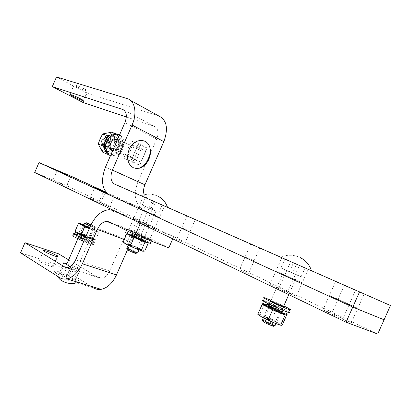 <?xml version="1.0" encoding="UTF-8"?>
<svg xmlns="http://www.w3.org/2000/svg" width="411" height="411" viewBox="0 0 411 411"><rect width="100%" height="100%" fill="white"/><g stroke="black" fill="none" stroke-linecap="round" stroke-linejoin="round"><path stroke-width="0.31" stroke-dasharray="2.06 1.54" d="M130.056 234.152C129.29 233.987 129.85 234.383 131.726 235.344C137.546 238.144 142.206 240.111 145.705 241.257C146.491 241.427 145.91 241.016 143.958 240.029C138.147 237.234 133.513 235.277 130.056 234.152L129.763 234.82C133.221 235.94 137.855 237.897 143.665 240.692L145.509 241.704M133.965 237.265L133.005 236.572L140.988 239.942L141.975 240.651L133.965 237.265M133.678 236.089L132.306 235.241C134.15 235.729 137.402 237.08 142.057 239.3C143.665 240.122 143.907 240.353 142.771 239.998L133.678 236.089M130.636 244.869L130.112 244.247L138.851 248.244L130.636 244.869M137.962 248.634L128.931 244.776C127.764 244.437 127.965 244.689 129.542 245.526C134.243 247.807 137.515 249.153 139.36 249.554L137.962 248.634M128.895 234.342L141.024 239.243L146.855 242.177M130.385 234.732L126.829 242.839L124.795 242.952L123.187 242.017M141.024 239.243L137.485 247.319L131.941 245.603L126.829 242.839M144.744 251.075L140.865 249.708C143.156 250.91 143.809 251.424 142.823 251.255M124.261 242.927L131.941 245.603L140.865 249.708L137.485 247.319M126.763 229.323C125.571 229.05 126.444 229.657 129.378 231.136C135.45 234.208 149.013 239.967 151.423 240.497C152.661 240.784 151.731 240.147 148.618 238.585C142.417 235.472 129.208 229.872 126.763 229.323L125.54 232.107C128.001 232.621 141.214 238.21 147.41 241.349L150.344 242.952M133.467 236.006L143.511 240.26L142.263 239.377L132.26 235.149L133.467 236.006M143.485 236.597L144.739 237.46L134.7 233.196L133.483 232.359L143.485 236.597M167.503 207.334L141.168 195.77C147.225 193.427 153.046 193.699 158.631 196.581M154.695 210.473L145.201 206.343L154.695 210.473M126.711 248.208L126.907 248.1C129.311 248.794 132.491 250.119 136.452 252.082L137.685 252.806M135.964 253.366L135.127 252.888C131.361 251.044 128.751 249.986 127.297 249.708M162.206 205.012L158.965 212.405L150.945 208.773L154.151 201.462L145.458 197.66L154.151 201.462M145.458 197.66L142.221 205.053L150.231 208.68L153.509 201.205M158.965 212.405L150.231 208.68M150.945 208.773L142.221 205.053M117.834 146.943C115.203 151.71 111.936 153.154 108.042 151.269C105.252 148.916 104.635 145.592 106.187 141.292C108.802 136.565 112.039 135.101 115.892 136.904C118.753 139.257 119.406 142.607 117.834 146.943M106.583 141.446C105.031 145.746 105.648 149.07 108.432 151.423C112.331 153.308 115.599 151.865 118.229 147.092C119.801 142.756 119.154 139.406 116.287 137.048C112.434 135.245 109.198 136.709 106.583 141.446M108.555 142.458L110.847 139.884L114.135 139.946C115.768 141.297 116.138 143.213 115.239 145.7C113.729 148.428 111.864 149.26 109.629 148.186L108.062 144.975L108.555 142.458M108.437 142.345L111.176 139.267C115.845 138.317 117.592 140.634 116.416 146.213C112.557 151.125 109.701 150.837 107.846 145.355L108.437 142.345M104.122 140.768C105.617 138.065 107.471 137.238 109.68 138.281L111.283 141.492L110.795 143.999L108.519 146.552L105.206 146.465C103.598 145.119 103.238 143.218 104.122 140.768M110.908 144.107L111.489 141.117C109.66 135.676 106.814 135.383 102.94 140.249C101.805 145.813 103.551 148.114 108.191 147.148L110.908 144.107M110.081 135.204L116.483 133.986L120.973 142.365L116.58 152.43L107.744 154.259M104.677 142.052L105.067 141.163M105.391 140.413L105.781 139.524M107.492 154.048L104.42 148.52M116.483 133.986L115.589 133.662M120.973 142.365L116.149 140.562L111.648 132.229M100.238 148.124C98.804 145.33 98.763 142.247 100.12 138.882C101.661 135.604 103.906 133.632 106.855 132.959C109.794 132.532 112.044 133.647 113.6 136.298C114.977 139.093 114.998 142.139 113.662 145.437C112.152 148.659 109.943 150.626 107.035 151.34C104.111 151.818 101.846 150.75 100.238 148.124M102.858 152.373L111.787 150.549L113.662 145.437L116.149 140.562M116.58 152.43L111.787 150.549M110.425 135.034C112.871 133.929 115.126 134.017 117.181 135.296C120.747 138.219 121.553 142.376 119.606 147.76C116.339 153.683 112.285 155.466 107.446 153.118L104.877 149.871M105.714 140.526L109.722 142.386L105.699 140.562M105.005 141.137L108.206 142.689L106.192 141.59C104.471 146.794 105.283 150.791 108.627 153.591C113.472 155.939 117.525 154.151 120.798 148.217C122.755 142.823 121.949 138.661 118.383 135.738C113.77 133.534 109.814 135.234 106.521 140.834M111.561 149.907C113.693 149.84 115.337 148.623 116.498 146.254C117.541 143.449 117.197 141.194 115.47 139.483M115.409 139.432L115.147 139.242C112.609 137.998 110.405 138.897 108.53 141.934M109.722 142.386C111.391 139.586 113.441 138.599 115.876 139.427M116.662 139.925C118.394 141.641 118.733 143.901 117.69 146.712C116.529 149.085 114.885 150.303 112.748 150.375M106.192 141.59L105.391 141.286M111.833 150.22L110.847 149.748C108.992 148.222 108.509 146.023 109.393 143.141M108.206 142.689C107.317 145.561 107.805 147.76 109.66 149.285L111.489 149.907M118.085 134.34L118.866 134.782C122.812 138.014 123.706 142.612 121.543 148.577C118.753 154.038 114.957 156.344 110.158 155.497M110.487 155.656C115.589 157.254 119.714 155.065 122.874 149.09C125.042 143.115 124.153 138.507 120.202 135.27L119.555 134.89M116.318 139.473C113.559 138.271 111.263 139.344 109.424 142.699C108.304 145.802 108.751 148.201 110.765 149.897L112.193 150.483M112.722 150.539C114.921 150.467 116.616 149.208 117.808 146.768C118.825 144.107 118.579 141.877 117.068 140.079M117.397 139.827L117.757 140.038C119.812 141.733 120.269 144.148 119.139 147.277C117.474 150.416 115.311 151.567 112.64 150.729M138.409 154.628C139.524 151.567 139.108 149.214 137.151 147.57C134.489 146.311 132.234 147.359 130.39 150.719C129.28 153.76 129.686 156.103 131.607 157.747C134.289 159.042 136.555 158.004 138.409 154.628M101.779 139.807L104.928 136.56L106.747 136.272L108.401 136.842C110.354 138.45 110.8 140.721 109.737 143.66C107.954 146.891 105.73 147.868 103.074 146.588L102.01 145.499L101.291 143.65L101.779 139.807M101.933 139.946L101.466 142.175C102.878 146.665 105.154 146.948 108.304 143.028C109.208 138.517 107.769 136.704 103.978 137.587L101.933 139.946M140.855 162.196L136.18 160.362L141.101 149.121L145.807 150.878L137.336 146.665L132.332 158.107L140.855 162.196L145.807 150.878M137.336 146.665L132.635 144.919L127.672 156.283L132.332 158.107M136.18 160.362L127.672 156.283M141.101 149.121L132.635 144.919M91.376 237.815C87.851 235.873 79.302 232.354 77.895 232.266C77.283 232.215 77.71 232.595 79.174 233.402C82.652 235.328 91.329 238.904 92.716 238.981C93.348 239.038 92.901 238.647 91.376 237.815M77.895 232.266L77.622 232.893C79.03 232.975 87.579 236.495 91.103 238.437C92.629 239.274 93.076 239.664 92.439 239.613L85.591 237.168M81.902 234.131C85.092 235.724 87.677 236.793 89.665 237.327L88.904 236.664L81.553 233.561L81.162 233.479L81.902 234.131M80.844 234.732C85.37 236.967 88.524 238.231 90.307 238.529L80.433 234.054C79.441 233.802 79.58 234.029 80.844 234.732M85.01 227.011L92.763 230.232L91.987 229.6L84.255 226.394L85.01 227.011M84.101 226.399L83.618 225.177C85.406 225.557 88.54 226.831 93.025 229.004C94.319 229.698 94.489 229.908 93.528 229.646L89.536 228.131M85.827 236.628L91.689 239.074L95.542 239.885L89.218 236.474L79.076 232.241L75.028 231.331M91.689 239.074L95.075 231.331L89.428 228.377M95.542 239.885L98.881 232.246L97.207 231.295L95.075 231.331M80.042 223.548L82.395 224.647L87.682 226.291L83.962 224.796M92.526 228.906L95.902 230.078L87.682 226.291L92.526 228.906L89.218 236.474M89.434 228.367L97.207 231.295C98.039 231.491 98.034 231.326 97.196 230.802L95.902 230.078L98.881 232.246M79.076 232.241L82.395 224.647M85.529 237.306L94.211 240.42C94.998 240.481 94.443 239.993 92.547 238.955C86.978 236.125 81.743 233.91 76.836 232.313M75.84 232.092L75.018 233.972C76.78 234.054 87.358 238.401 91.73 240.825C93.626 241.868 94.176 242.362 93.384 242.305C91.972 242.074 89.074 241.046 84.697 239.212M78.676 233.91L80.541 234.583L79.862 233.905C82.267 234.547 85.411 235.842 89.29 237.784L90.215 238.596C87.964 238.01 84.892 236.757 81.003 234.835L79.138 234.162M76.821 235.524L80.176 236.726L81.003 234.835M80.176 236.726C84.065 238.652 87.137 239.906 89.393 240.481L88.468 239.654C84.594 237.707 81.45 236.417 79.04 235.786L79.713 236.474L76.852 235.446M80.541 234.583L79.713 236.474M84.661 239.294C89.536 241.334 92.763 242.485 94.345 242.742C95.218 242.803 94.607 242.259 92.511 241.103C86.32 237.938 80.52 235.493 75.11 233.761M74.052 233.535L73.137 235.621C75.095 235.693 86.778 240.476 91.602 243.173C93.698 244.334 94.309 244.889 93.425 244.838C91.843 244.596 88.612 243.451 83.736 241.416M79.806 236.551L78.891 235.719C81.368 236.366 84.604 237.692 88.596 239.7L89.541 240.553C87.045 239.896 83.803 238.565 79.806 236.551M87.687 241.781C83.7 239.767 80.464 238.442 77.977 237.81L78.891 238.652C82.878 240.671 86.125 242.002 88.627 242.644L87.687 241.781M70.081 279.901C64.589 277.749 60.129 275.627 56.703 273.536L54.288 271.358C54.468 270.772 56.292 271.008 59.749 272.056C66.484 274.281 72.47 276.922 77.715 279.978C80.782 281.931 81.116 282.783 78.722 282.527M74.571 271.239L75.393 272.241C72.932 271.815 69.824 270.587 66.073 268.558L65.282 267.576C67.728 267.998 70.826 269.22 74.571 271.239M90.363 226.235L94.782 227.864L93.847 227.129L84.558 223.44M91.088 224.642L94.371 226.358L90.862 225.12M68.534 276.125L71.514 269.308L78.157 273.346L75.146 280.24L66.109 277.476L59.528 273.356L68.534 276.125L75.146 280.24M66.109 277.476L69.151 270.515L62.539 266.462L59.528 273.356M71.514 269.308L62.539 266.462M78.157 273.346L69.151 270.515M265.722 304.438C264.227 304.094 265.239 304.823 268.758 306.637C275.185 309.796 280.287 311.985 284.068 313.218C285.594 313.567 284.54 312.812 280.908 310.947C274.486 307.803 269.421 305.635 265.722 304.438L265.367 305.234C269.071 306.426 274.137 308.594 280.554 311.743L283.898 313.593M270.9 308.661L269.148 307.382L277.877 311.122C279.948 312.19 280.543 312.622 279.67 312.427L270.9 308.661M270.7 307.325L268.188 305.738C270.13 306.205 273.747 307.721 279.023 310.279C281.982 311.81 282.429 312.237 280.364 311.569L270.7 307.325M266.862 317.78C264.843 316.706 264.273 316.249 265.146 316.419L273.88 320.143L276.012 321.572L266.862 317.78M274.07 321.448L264.52 317.256C262.398 316.614 262.788 317.076 265.691 318.638C271.029 321.294 274.671 322.805 276.624 323.169L274.07 321.448M264.032 304.366L276.336 309.457L285.213 313.953M264.175 304.361L259.891 314.05L258.576 314.795L257.795 314.281M276.336 309.457L272.061 319.1L265.712 317.2L259.891 314.05M282.47 324.515L276.957 322.414C280.276 324.161 281.735 325.142 281.335 325.358L281.139 325.368M258.462 314.826L258.576 314.795C259.408 314.785 261.792 315.586 265.712 317.2L276.957 322.414L272.061 319.1M267.664 306.308L271.013 307.5L272.092 305.07L268.743 303.868C276.649 307.705 282.85 310.367 287.346 311.846C289.236 312.298 287.921 311.374 283.39 309.072C275.421 305.193 269.154 302.501 264.581 301.001L263.523 303.39C268.106 304.87 274.373 307.556 282.331 311.456L286.503 313.747M267.926 303.575L271.317 304.679L270.243 307.104L267.71 306.205M264.581 301.001C262.788 300.559 263.919 301.386 267.967 303.477M271.013 307.5L281.299 311.887C282.362 312.129 281.633 311.605 279.105 310.31L268.481 305.753C267.479 305.517 268.064 305.969 270.243 307.104M271.317 304.679C269.138 303.549 268.547 303.107 269.544 303.354L280.168 307.916C282.696 309.2 283.431 309.719 282.372 309.468L272.092 305.07M264.566 297.78L263.389 300.436C266.364 301.206 277.425 305.954 284.16 309.349L288.789 311.867M271.563 304.828L282.562 309.555C283.652 309.817 282.896 309.283 280.287 307.957L269.359 303.267C268.285 303.005 269.02 303.529 271.563 304.828M270.87 300.703L283.575 306.411M283.78 305.943L271.08 300.236M311.466 270.751L280.369 257.086C287.232 254.466 293.86 254.64 300.251 257.599M295.077 274.06L284.679 269.524L295.077 274.06M262.233 319.624L262.136 319.362L262.588 319.404C265.162 320.154 268.64 321.633 273.012 323.842L275.262 325.163M273.12 325.774L271.594 324.901C267.32 322.763 264.417 321.572 262.886 321.315M305.039 267.931L301.109 276.788L289.585 271.568L293.454 262.829L284.89 259.089L305.039 267.931L293.454 262.829M284.89 259.089L280.97 267.941L292.529 273.181L296.511 264.206M301.109 276.788L292.529 273.181M289.585 271.568L280.97 267.941M75.326 85.036C78.552 85.986 86.757 89.911 87.409 90.81L86.099 90.774C82.837 89.793 74.745 85.92 74.067 85.01L75.326 85.036M245.963 257.137L254.09 260.826L245.963 257.137M182.828 228.115L190.072 231.388L182.828 228.115M106.053 192.245L142.745 209.081C134.798 203.877 133.195 194.804 137.937 181.857L156.663 139.072C158.99 132.578 158.153 128.304 154.146 126.254L126.341 116.971M167.493 207.303L147.4 198.456L144.174 194.788M311.456 270.715L280.441 257.055M158.677 115.902L87.168 93.22L56.502 76.944M87.168 93.22L83.114 102.539M130.878 160.958L139.75 165.176L147.241 148.058L138.445 143.65L130.878 160.958L123.855 158.173L131.34 141.04L140.12 145.437L132.712 162.376L123.855 158.173M155.425 202.048L143.254 196.689L155.425 202.048L150.441 213.412L138.363 207.858L159.545 217.234L150.441 213.412L159.545 217.234L164.472 206.009M299.367 265.465L281.792 257.723L299.367 265.465L293.315 279.115L275.873 271.096L302.249 282.794L293.315 279.115L302.249 282.794L308.219 269.333M342.62 319.296L322.974 309.879L331.852 313.259L351.4 322.614L342.62 319.296L349.088 304.767L357.776 308.301L338.078 299.249L329.293 295.663L349.088 304.767L329.293 295.663L338.078 299.249L357.776 308.301L349.088 304.767L355.561 290.223M296.285 296.244L287.268 292.755L269.96 284.458L279.028 287.983L296.285 296.244L302.249 282.794L275.873 271.096L281.792 257.723M279.028 287.983L290.705 261.617M351.4 322.614L364.156 293.973M322.974 309.879L335.612 281.437M331.852 313.259L344.3 285.26M149.702 239.67L140.49 236.114L128.586 230.17L137.777 233.736L149.702 239.67L154.623 228.459L145.463 224.766L133.472 219.017L142.612 222.711L154.623 228.459L145.463 224.766L133.472 219.017L142.612 222.711L154.623 228.459L159.545 217.234L138.363 207.858L143.254 196.689M137.777 233.736L152.286 200.64M132.712 162.376L139.75 165.176M131.34 141.04L138.445 143.65M140.12 145.437L147.241 148.058M40.314 261.771C39.107 261 38.788 260.579 39.348 260.502C42.734 261.036 46.993 262.696 52.12 265.48C53.373 266.271 53.713 266.708 53.137 266.785C51.791 267.047 43.381 263.764 40.314 261.771M168.808 247.854L142.674 234.892L139.884 234.321C136.123 234.763 133.128 237.322 130.888 241.997L127.436 249.883M172.764 238.858L173.709 236.695L147.39 224.134L142.293 223.06C134.623 223.8 128.515 228.922 123.963 238.426L109.68 271.034C107.708 275.216 105.103 277.625 101.877 278.262L98.491 277.615L68.658 259.85M59.682 277.625L93.939 288.013L54.134 263.497L20.55 252.842M75.454 280.374L66.063 277.507L59.22 273.217L68.58 276.1L75.454 280.374L80.017 269.935L70.081 266.59M58.393 253.736L54.134 263.497M66.936 263.795L73.091 265.773L80.017 269.935M173.709 236.695L140.367 223.276M73.091 265.773L68.58 276.1M63.777 262.778L59.22 273.217M70.671 266.95L66.063 277.507M128.586 230.17L138.363 207.858L150.441 213.412L140.49 236.114M55.639 181.395L66.443 186.317L55.639 181.395M240.343 269.863L248.424 273.644L240.343 269.863M177.67 239.844L184.883 243.189L177.67 239.844M377.709 334.056L66.916 185.731L34.699 172.466M100.525 203.219L90.019 198.179L99.046 201.868L109.583 206.908L100.525 203.219L105.165 192.589M71.072 176.201L66.916 185.731M107.179 193.442L114.181 196.396L106.675 192.949M269.96 284.458L275.873 271.096L293.315 279.115L287.268 292.755M109.583 206.908L114.181 196.396M90.019 198.179L94.581 187.724M99.046 201.868L103.444 191.798M154.146 126.254L124.03 110.174M130.59 100.438L127.328 98.64M147.4 198.456L141.214 195.749M142.745 209.081L109.809 195.194M137.937 181.857L105.473 167.143M156.663 139.072L124.923 122.591M98.491 277.615L66.556 267.489M109.68 271.034L75.686 259.834M123.963 238.426L90.523 225.87M147.39 224.134L114.196 210.694M142.674 234.892L109.295 221.904M130.888 241.997L124.281 239.521M145.705 241.257L145.525 241.663M132.815 236.551L132.306 235.241M133.005 236.572L129.691 244.134M130.112 244.247L128.931 244.776M138.851 248.244L139.36 249.554M141.975 240.651L138.651 248.234M141.579 240.533L142.771 239.998M151.176 241.057L151.423 240.497M143.511 240.26L144.739 237.46M132.26 235.149L133.483 232.359M145.201 206.343L128.16 245.233M155.975 211.105L138.944 249.945M108.432 151.423L108.042 151.269M110.847 139.884L111.176 139.267M114.135 139.946L109.68 138.281M111.283 141.492L111.489 141.117M108.519 146.552L108.191 147.148M109.629 148.186L105.206 146.465M108.062 144.975L107.846 145.355M116.287 137.048L115.892 136.904M118.383 135.738L117.181 135.296M115.635 139.421L115.147 139.242M110.847 149.748L109.66 149.285M108.627 153.591L107.446 153.118M110.765 149.897L112.09 150.416M117.371 139.894L117.757 140.038M118.866 134.782L120.202 135.27M137.151 147.57L117.258 140.151M115.352 139.437L108.401 136.842M101.466 142.175L101.193 142.591M103.978 137.587L104.337 136.848M131.607 157.747L112.789 150.39M111.448 149.866L103.074 146.588M89.824 237.311L90.307 238.529M89.665 237.327L92.763 230.232M92.398 230.145L93.528 229.646M81.162 233.479L84.255 226.394M81.553 233.561L80.433 234.054M92.439 239.613L92.716 238.981M83.402 224.581L82.37 224.627M97.196 230.802L97.505 231.09M93.384 242.305L94.211 240.42M89.393 240.481L90.215 238.596M79.04 235.786L79.862 233.905M78.891 235.719L77.977 237.81M89.541 240.553L88.627 242.644M94.345 242.742L93.425 244.838M75.393 272.241L94.782 227.864M86.428 222.783L85.036 223.394M94.371 226.358L94.967 227.864M65.282 267.576L65.416 267.268M65.472 267.145L66.628 264.499M77.864 238.765L83.798 225.171M54.288 271.358L56.317 275.493M284.068 313.218L283.939 313.501M268.794 307.325L268.188 305.738M269.148 307.382L265.146 316.419M265.871 316.629L264.52 317.256M276.012 321.572L276.624 323.169M279.67 312.427L275.632 321.53M278.987 312.211L280.364 311.569M269.544 303.354L268.481 305.753M282.372 309.468L281.299 311.887M282.562 309.555L283.754 306.863M269.359 303.267L270.536 300.6M284.679 269.524L262.588 319.404M297.405 275.211L288.789 294.646M283.415 306.76L275.92 323.678M87.409 90.81L83.222 100.428M259.757 247.997L248.424 273.644M195.261 219.582L184.883 243.189M186.918 215.919L176.586 239.433M250.756 244.042L239.49 269.544M74.067 85.01L69.973 94.417M39.348 260.502L43.587 250.772M53.137 266.785L57.545 256.685M67.769 267.427L101.877 278.262M109.115 209.667L142.293 223.06M114.047 224.288L139.884 234.321M70.733 176.463L66.443 186.317M57.129 170.524L52.865 180.321"/><path stroke-width="0.62" d="M145.509 241.704L145.407 241.93C141.908 240.789 137.248 238.822 131.433 236.017C129.552 235.056 128.997 234.66 129.763 234.82M146.855 242.177L148.325 242.916L144.965 242.094L134.068 237.481L126.788 233.797L128.895 234.342M126.788 233.797L123.187 242.017L126.557 244.422L130.426 245.788L135.656 248.614L126.557 244.422L124.261 242.927M134.068 237.481L130.426 245.788M141.333 250.371L142.823 251.255L135.656 248.614L141.333 250.371L144.965 242.094M142.823 251.255L144.744 251.075L148.325 242.916M150.344 242.952L150.755 243.343L150.19 243.307C147.77 242.809 134.202 237.065 128.14 233.967C125.211 232.472 124.343 231.855 125.54 232.107M141.168 195.77L167.503 207.334M137.685 252.806L137.058 252.873L128.016 249.009L126.67 248.1M126.711 248.208L127.297 249.708L128.381 250.443L135.604 253.53L135.964 253.366M105.781 139.524L107.446 135.707L110.081 135.204M104.42 148.52L102.981 145.936L104.677 142.052M105.067 141.163L105.391 140.413M107.446 135.707L102.637 133.919L100.12 138.882L98.208 144.076L102.858 152.373L107.625 154.284M102.981 145.936L98.208 144.076M115.589 133.662L111.648 132.229L102.637 133.919M105.699 140.562L105.334 140.382L107.153 137.577L110.425 135.034M105.334 140.382L105.714 140.526M115.876 139.427L116.662 139.925M105.391 141.286L105.005 141.137C103.834 144.246 103.793 147.153 104.877 149.871M112.748 150.375L111.833 150.22M110.158 155.497L108.088 154.51C104.291 151.284 103.454 146.722 105.576 140.834C108.823 134.772 112.994 132.609 118.085 134.34M119.555 134.89C114.428 133.046 110.21 135.198 106.901 141.338C104.774 147.241 105.606 151.808 109.408 155.039L110.487 155.656M112.193 150.483L112.722 150.539M112.64 150.729L112.09 150.416C110.076 148.715 109.629 146.316 110.754 143.208C112.486 139.981 114.7 138.856 117.397 139.827M117.068 140.079L116.318 139.473M148.874 159.247C150.416 155.61 150.822 152.024 150.087 148.489C148.155 137.418 133.755 137.896 129.085 149.578C126.167 158.035 127.574 164.081 133.308 167.724L136.246 168.489L139.386 168.191C143.521 166.943 146.681 163.958 148.874 159.247M85.591 237.168L78.897 234.034C77.432 233.222 77.006 232.847 77.622 232.893M89.536 228.131L83.618 225.177M81.316 234.748L84.707 226.975L81.748 224.802L78.388 223.635L75.028 231.331L81.316 234.748L85.827 236.628M89.428 228.377L84.707 226.975M78.388 223.635L80.042 223.548M83.962 224.796L80.618 223.651C79.41 223.363 79.785 223.748 81.748 224.802L89.434 228.367M79.138 234.162L85.529 237.306M77.648 233.623L76.821 235.524L84.697 239.212M76.852 235.446L76.359 235.272L77.186 233.371L78.676 233.91M76.359 235.272C74.73 234.347 74.283 233.916 75.018 233.972M76.836 232.313L75.84 232.092C75.11 232.03 75.557 232.456 77.186 233.371M75.11 233.761L74.052 233.535C73.209 233.474 73.78 233.998 75.773 235.107L84.661 239.294M83.736 241.416L74.848 237.219C72.865 236.104 72.295 235.57 73.137 235.621M78.722 282.527L70.081 279.901M84.62 223.286L90.363 226.235M90.862 225.12L86.829 223.271C85.817 222.736 85.683 222.572 86.428 222.783L91.088 224.642M283.898 313.593C284.674 314.112 284.607 314.256 283.708 314.025C279.927 312.802 274.825 310.608 268.398 307.449C264.884 305.63 263.872 304.895 265.367 305.234M285.213 313.953L286.801 314.754L285.157 315.006L272.668 309.776L262.156 304.433L264.032 304.366M262.156 304.433L257.795 314.281L262.706 317.641L268.249 319.753L274.229 322.989L262.706 317.641L258.462 314.826M272.668 309.776L268.249 319.753M281.139 325.368L274.229 322.989L281.335 325.358L282.47 324.515L286.801 314.754M285.157 315.006L280.749 324.937M267.71 306.205L266.888 305.918C262.845 303.811 261.725 302.969 263.523 303.39M266.888 305.918L267.926 303.575M268.707 303.96L267.664 306.308C275.56 310.161 281.761 312.817 286.267 314.276C287.392 314.569 287.469 314.394 286.503 313.747M288.789 311.867C289.863 312.571 289.781 312.756 288.543 312.422C285.547 311.646 274.168 306.75 267.54 303.38C262.742 300.929 261.36 299.948 263.389 300.436M271.08 300.236L264.566 297.78C262.547 297.271 263.939 298.232 268.743 300.667C275.38 304.012 286.76 308.913 289.74 309.719C291.825 310.238 290.356 309.231 285.332 306.704L283.78 305.943M283.575 306.411L284.263 306.904L283.754 306.863L272.76 302.131C270.207 300.842 269.467 300.328 270.536 300.6L270.87 300.703M280.369 257.086L311.466 270.751M275.262 325.163L275.093 325.538L274.188 325.276L264.617 321.063L262.136 319.362M262.233 319.624L262.886 321.315L264.869 322.686L272.519 326.051C273.798 326.457 273.998 326.365 273.12 325.774M81.938 100.33L83.222 100.428C82.539 99.606 74.319 95.717 71.118 94.71L69.885 94.622C70.594 95.46 78.707 99.298 81.938 100.33M258.956 247.648L250.756 244.036L258.956 247.648M194.228 219.13L186.923 215.919L194.228 219.13M144.174 194.788C143.156 191.778 143.408 188.454 144.929 184.811L163.85 141.595C168.52 128.453 166.799 119.889 158.677 115.902L130.59 100.438M106.053 192.245L71.072 176.201L38.999 162.576L34.699 172.466L346.057 322.188L377.709 334.056L390.45 305.512L311.456 270.715M280.441 257.055L167.493 207.303M346.057 322.188L352.777 307.104L384.08 319.789L352.777 307.104L109.809 195.194C101.954 189.949 100.51 180.599 105.473 167.143L124.923 122.591C127.364 115.84 126.593 111.448 122.622 109.418L52.31 86.603L56.502 76.944L127.328 98.64C134.962 100.649 137.387 113.292 132.07 125.042L112.409 170.062C109.917 176.874 110.662 181.564 114.648 184.123L390.45 305.512M126.341 116.971L83.114 102.539L52.31 86.603M355.561 290.223L335.612 281.437L355.561 290.223M38.999 162.576L352.777 307.104L359.497 292.005M44.742 251.614C43.525 250.864 43.191 250.469 43.741 250.422C47.09 251.044 51.339 252.724 56.492 255.462C57.756 256.228 58.105 256.639 57.545 256.685C56.23 256.87 47.835 253.546 44.742 251.614M66.556 267.489L64.404 266.806L67.769 267.427C71 266.718 73.641 264.191 75.686 259.834L90.523 225.87C95.239 215.96 101.435 210.56 109.115 209.667L114.196 210.694L140.367 223.276L135.26 234.928L168.808 247.854L172.764 238.858M135.26 234.928L109.295 221.904L106.511 221.365C102.745 221.883 99.703 224.581 97.386 229.451L82.38 263.775C78.357 272.349 73.168 277.389 66.823 278.91C64.178 279.377 61.799 278.951 59.682 277.625L20.55 252.842L24.963 242.706L64.404 266.806M127.436 249.883L116.457 274.933C112.573 283.158 107.466 287.957 101.127 289.344C98.486 289.765 96.092 289.318 93.939 288.013M68.658 259.85L58.393 253.736L24.963 242.706M70.081 266.59L63.777 262.778L66.936 263.795M68.062 175.369L57.15 170.483L68.062 175.369M106.675 192.949L94.581 187.724L107.179 193.442M103.444 191.798L103.567 191.521M124.03 110.174L122.622 109.418M163.85 141.595L132.07 125.042M144.929 184.811L112.409 170.062M141.214 195.749L114.648 184.123M124.281 239.521L97.386 229.451M116.457 274.933L82.38 263.775M145.525 241.663L145.407 241.93M138.928 249.939L139.411 249.898M124.98 243.543L124.6 243.184M150.19 243.307L151.176 241.057M128.16 245.233L126.907 248.1M135.604 253.53L137.058 252.873M138.944 249.945L137.598 253.012M167.503 207.339C165.921 202.613 162.967 199.027 158.631 196.581M116.344 139.689L115.635 139.421M108.088 154.51L109.408 155.039M116.421 139.54L117.371 139.894M139.386 168.191C143.429 166.049 146.429 162.931 148.392 158.826C149.912 155.497 150.477 152.055 150.087 148.489M117.258 140.151L115.352 139.437M112.789 150.39L111.448 149.866M56.317 275.493L60.191 279.66C65.565 283.569 71.555 284.494 78.162 282.434M66.628 264.499L77.864 238.765M83.798 225.171L84.558 223.44M283.939 313.501L283.708 314.025M259.459 315.792L258.447 314.816M287.268 312.016L286.267 314.276M288.543 312.422L289.74 309.719M272.519 326.051L274.188 325.276M288.789 294.646L283.415 306.76M275.92 323.678L275.093 325.538M311.471 270.767C309.555 264.818 305.815 260.43 300.251 257.599M43.587 250.772L43.741 250.422M106.511 221.365L114.047 224.288M66.823 278.91L101.127 289.344"/></g></svg>

